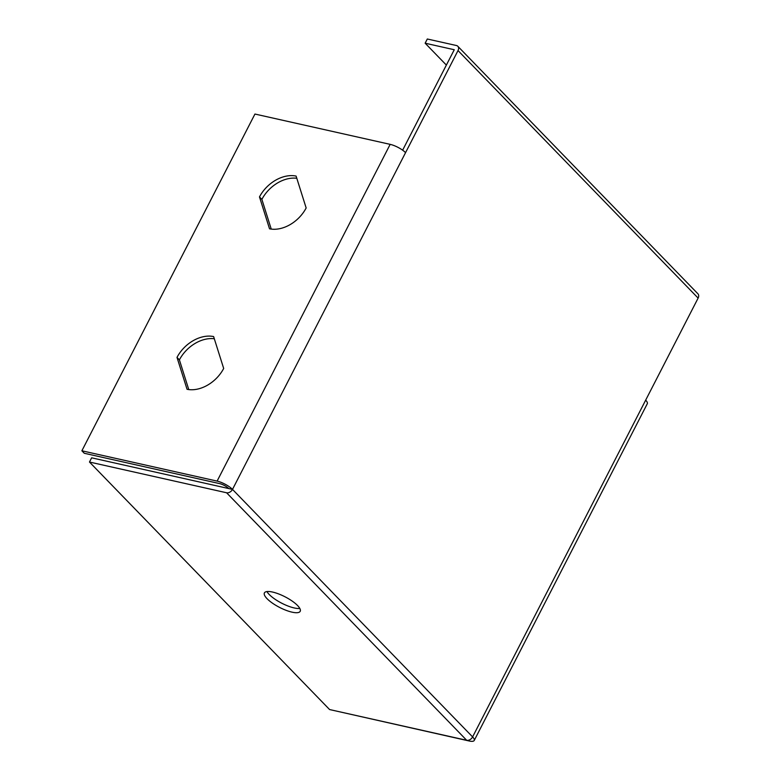 <?xml version="1.0" encoding="UTF-8"?>
<svg xmlns="http://www.w3.org/2000/svg" width="780" height="780" viewBox="0 0 780 780"><rect width="100%" height="100%" fill="white"/><g stroke="black" fill="none" stroke-linecap="round" stroke-linejoin="round"><path stroke-width="1.17" d="M446.374 65.091L425.149 43.212L454.262 49.735L402.636 150.189M425.149 43.212L427.313 39L456.427 45.523A4.953 3.559 135.9 0 1 457.821 46.283A4.953 3.559 135.9 0 1 458.016 50.573L232.499 489.401A4.953 3.559 135.9 0 1 226.58 492.765L89.476 462.033L91.64 457.821L232.499 489.401A12.392 3.666 -152.8 0 0 217.103 481.104L81.88 450.791L84.279 453.268L219.502 483.581A7.429 2.203 -152.8 0 1 228.745 488.553M457.821 46.283L697.925 293.806A4.953 3.559 135.9 0 1 698.12 298.096L645.664 400.169A12.392 3.666 27.2 0 1 647.293 403.728L474.22 740.474A12.392 3.666 -152.8 0 0 472.602 736.915A4.953 3.559 135.9 0 1 466.674 740.288L329.579 709.547L89.476 462.033M299.822 608.449A20.134 5.967 27.2 0 1 269.207 594.477A20.134 5.967 27.2 0 1 266.945 591.552M297.56 605.524A20.134 5.967 27.2 0 1 300.202 611.306A20.134 5.967 27.2 0 1 286.055 610.311A20.134 5.967 27.2 0 1 267.043 598.679A20.134 5.967 27.2 0 1 264.401 592.907A20.134 5.967 27.2 0 1 278.548 593.902A20.134 5.967 27.2 0 1 297.56 605.524M81.88 450.791L254.943 114.046L390.166 144.358A12.392 3.666 27.2 0 1 405.561 152.656M177.001 357.396L187.054 389.288A30.966 22.24 -44.1 0 0 223.684 368.452L213.623 336.57A30.966 22.24 -44.1 0 0 177.001 357.396L179.4 359.873L188.77 389.571M259.477 196.921L269.529 228.803A30.966 22.24 -44.1 0 0 306.16 207.968L296.107 176.085A30.966 22.24 -44.1 0 0 259.477 196.921L261.875 199.397L271.245 229.096M214.315 338.754A30.966 22.24 -44.1 0 0 179.4 359.873M296.79 178.269A30.966 22.24 -44.1 0 0 261.875 199.397M333.801 710.492L469.209 741A12.392 3.666 -152.8 0 0 474.22 740.474M226.58 492.765L466.674 740.288M232.499 489.401L472.602 736.915L645.664 400.169M458.016 50.573L698.12 298.096M390.166 144.358L217.103 481.104"/></g></svg>
